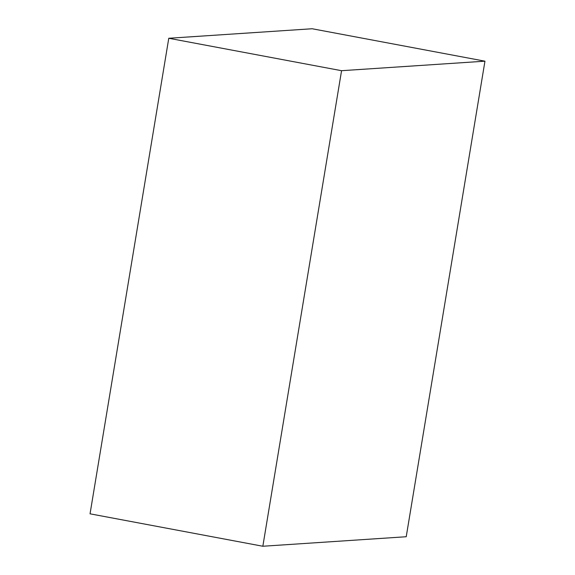 <?xml version="1.0" encoding="UTF-8"?>
<svg xmlns="http://www.w3.org/2000/svg" width="575" height="575" viewBox="0 0 575 575"><rect width="100%" height="100%" fill="white"/><g stroke="black" fill="none" stroke-linecap="round" stroke-linejoin="round"><path stroke-width="0.86" d="M168.777 38.266L90.045 513.82L262.84 546.25L406.223 536.734L484.955 61.18L312.16 28.75L168.777 38.266L341.564 70.696L262.84 546.25M484.955 61.18L341.564 70.696"/></g></svg>
